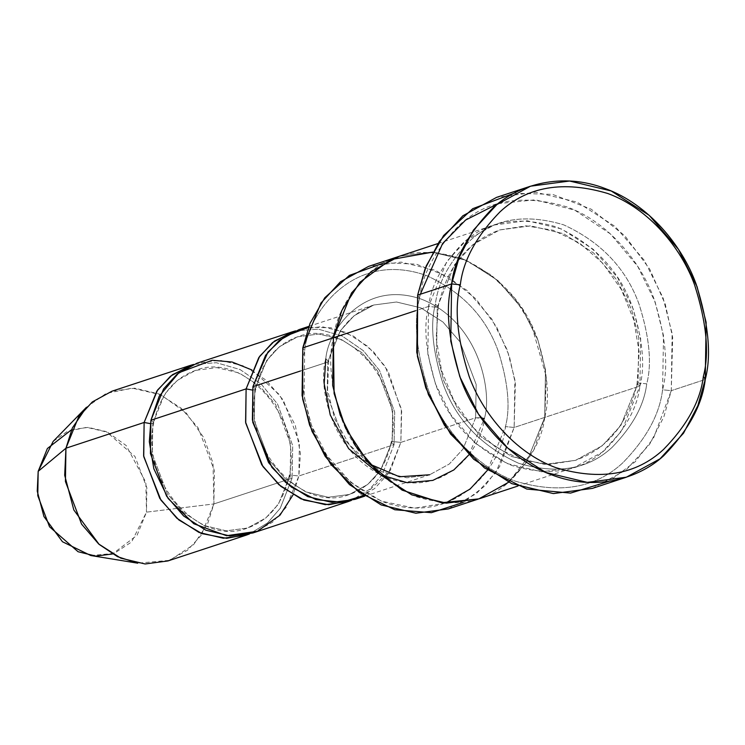 <?xml version="1.0" encoding="UTF-8"?>
<svg xmlns="http://www.w3.org/2000/svg" width="745" height="745" viewBox="0 0 745 745"><rect width="100%" height="100%" fill="white"/><g stroke="black" fill="none" stroke-linecap="round" stroke-linejoin="round"><path stroke-width="0.56" stroke-dasharray="3.73 2.79" d="M480.907 417.74L475.645 417.768L476.157 384.448L460 341.843L442.94 322.008L420.785 307.806L396.498 302.004L373.729 305.022L354.08 315.75L340.381 330.696L327.698 362.033L328.685 361.223L325.816 358.922C327.567 331.572 363.076 278.49 421.968 299.369C480.395 322.697 492.454 393.686 484.325 418.643C492.454 393.686 480.395 322.697 421.968 299.369C363.076 278.49 327.567 331.572 325.816 358.922L328.685 361.223L327.698 362.033L300.449 371.001L327.698 362.033L340.381 330.696L354.08 315.75L373.729 305.022L396.498 302.004L420.785 307.806L442.94 322.008L460 341.843L476.157 384.448L475.645 417.768L462.971 449.105L449.263 464.051L429.614 474.779L406.844 477.796L382.558 471.995L360.412 457.793L343.343 437.958L327.185 395.353L327.698 362.033L327.185 395.353L343.343 437.958L360.412 457.793L382.558 471.995L406.844 477.796L429.614 474.779L449.263 464.051L462.971 449.105L475.645 417.768L400.857 442.39L390.361 470.328L363.877 495.602M498.014 203.664L535.422 199.8L574.87 210.22L610.518 233.986L637.813 266.524L655.134 301.976L663.525 335.725L662.575 389.793C659.697 414.239 646.418 438.6 622.727 462.896C595.339 488.217 559.476 494.289 515.149 481.102C473.792 466.109 441.375 426.112 428.282 389.644C416.315 351.919 413.401 321.449 419.519 298.233L417.638 295.122L419.519 298.233C413.401 321.449 416.315 351.919 428.282 389.644C441.375 426.112 473.792 466.109 515.149 481.102C559.476 494.289 595.339 488.217 622.727 462.896C646.418 438.6 659.697 414.239 662.575 389.793L671.264 390.669L653.514 438.162L635.168 461.788L608.87 481.354M445.519 503.089L414.658 508.155L381.319 501.106L350.606 482.239L326.776 455.297L311.522 425.404L304.081 396.778L304.686 350.96L302.805 347.85L304.686 350.96C299.63 370.144 302.042 395.306 311.922 426.475C324.168 460.522 348.083 485.712 383.675 502.028C458.268 528.475 503.238 461.248 505.455 426.596L514.143 427.472L499.606 466.621L484.65 486.159L463.204 502.465M167.858 560.957L187.507 550.229L201.215 535.292L213.889 503.946L292.077 478.206L280.213 508.323L267.567 522.925L249.417 533.997L267.567 522.925L280.213 508.323L292.077 478.206L292.711 445.678L277.531 404.013L261.346 384.252L240.076 369.548L216.339 362.713L193.588 364.435L216.339 362.713L240.076 369.548L261.346 384.252L277.531 404.013L292.711 445.678L292.077 478.206L289.2 475.906L292.077 478.206L213.889 503.946L207.52 524.089L193.579 544.679L169.804 560.287L137.769 563.192M90.75 555.519L114.209 553.386L131.604 541.969L146.476 512.15L213.889 503.946L146.476 512.15L137.127 535.189L112.495 553.982M251.931 369.976L279.599 394.841L295.355 425.497L300.449 453.658L298.875 475.971L290.187 475.096L290.671 444.15L275.659 404.6L259.819 386.18L239.247 372.984L216.702 367.602L195.553 370.405L177.31 380.369L164.589 394.245L152.809 423.337L153.805 422.536L150.928 420.236L153.805 422.536L152.809 423.337L152.334 454.282L167.346 493.842L183.186 512.262L203.758 525.448L226.303 530.831L247.452 528.037L265.695 518.073L278.416 504.197L290.187 475.096L298.875 475.971L293.055 494.885M152.809 423.337L164.589 394.245L177.31 380.369L195.553 370.405L216.702 367.602L239.247 372.984L259.819 386.18L275.659 404.6L290.671 444.15L290.187 475.096L289.2 475.906L290.187 475.096L278.416 504.197L265.695 518.073L247.452 528.037L226.303 530.831L203.758 525.448L183.186 512.262L167.346 493.842L152.334 454.282L152.809 423.337L150.35 423.635L152.809 423.337M252.909 386.655L255.786 388.955L254.799 389.765L254.315 420.702L269.327 460.261L285.167 478.681L305.739 491.877L328.294 497.26L349.433 494.457L367.676 484.492L380.406 470.617L392.177 441.524L400.857 442.39L392.177 441.524L392.652 410.579L377.65 371.019L361.8 352.599L341.229 339.413L318.683 334.03L297.534 336.824L279.291 346.788L266.57 360.664L254.799 389.765L255.786 388.955L252.909 386.655M308.477 327.325L330.994 327.763L353.651 336.246L373.385 351.64L388.108 371.178L401.667 411.203L400.857 442.39L475.645 417.768L484.325 418.643C482.574 445.994 447.075 499.066 388.182 478.188C329.746 454.869 317.687 383.871 325.816 358.922M254.799 389.765L266.57 360.664L279.291 346.788L297.534 336.824L318.683 334.03L341.229 339.413L361.8 352.599L377.65 371.019L392.652 410.579L392.177 441.524L391.19 442.325L394.058 444.625L394.692 412.097L379.522 370.433L363.327 350.672L342.057 335.976L318.32 329.132L295.569 330.864L318.32 329.132L342.057 335.976L363.327 350.672L379.522 370.433L394.692 412.097L394.058 444.625L382.194 474.751L369.548 489.344L351.398 500.426L369.548 489.344L382.194 474.751L394.058 444.625L298.875 475.971L394.058 444.625L391.19 442.325L392.177 441.524L380.406 470.617L367.676 484.492L349.433 494.457L328.294 497.26L305.739 491.877L285.167 478.681L269.327 460.261L254.315 420.702L254.799 389.765L252.331 390.054L254.799 389.765M592.359 488.403L626.033 470.011L649.528 444.392L663.86 416.865L671.264 390.669L705.254 379.475L671.264 390.669L672.139 333.546L663.078 297.879L644.434 260.517L615.184 226.517L577.217 202.156L535.581 192.219L496.543 197.388M435.378 304.202L438.246 306.502L437.259 307.312L436.561 352.534L443.731 380.769L458.492 410.346L481.652 437.268L511.713 456.545L544.669 464.414L575.578 460.326L602.239 445.761L620.836 425.488L638.046 382.949L646.725 383.824C644.22 405.075 632.673 426.261 612.073 447.391C588.261 469.406 557.074 474.686 518.52 463.222C481.056 446.05 455.875 419.537 442.996 383.694C432.584 350.886 430.051 324.392 435.378 304.202C437.883 282.951 449.431 261.765 470.021 240.635C493.842 218.62 525.029 213.34 563.574 224.804C601.047 241.976 626.219 268.489 639.108 304.333C649.51 337.14 652.052 363.635 646.725 383.824L638.046 382.949L638.744 337.727L631.564 309.492L616.804 279.915L593.653 253.002L563.593 233.716L530.626 225.847L499.727 229.935L473.056 244.5L454.459 264.782L437.259 307.312L438.246 306.502L435.378 304.202C430.051 324.392 432.584 350.886 442.996 383.694C455.875 419.537 481.056 446.05 518.52 463.222C557.074 474.686 588.261 469.406 612.073 447.391C632.673 426.261 644.22 405.075 646.725 383.824C652.052 363.635 649.51 337.14 639.108 304.333C626.219 268.489 601.047 241.976 563.574 224.804C525.029 213.34 493.842 218.62 470.021 240.635C449.431 261.765 437.883 282.951 435.378 304.202M437.259 307.312L454.459 264.782L473.056 244.5L499.727 229.935L530.626 225.847L563.593 233.716L593.653 253.002L616.804 279.915L631.564 309.492L638.744 337.727L638.046 382.949L637.05 383.759L639.927 386.059C645.254 365.87 642.712 339.375 632.309 306.577C619.421 270.733 594.249 244.22 556.776 227.039C518.231 215.575 487.044 220.855 463.222 242.879C442.632 264 431.076 285.186 428.58 306.437L437.259 307.312L428.58 306.437L415.468 310.758L428.58 306.437L446.683 261.672L466.258 240.318L494.326 224.99L526.855 220.688L561.553 228.976L593.197 249.268L617.577 277.606L633.11 308.737L640.663 338.463L639.927 386.059L621.814 430.834L602.239 452.178L574.171 467.506L541.643 471.808L506.945 463.53L475.301 443.238L450.93 414.9L435.387 383.759L427.835 354.043L428.58 306.437C423.253 326.627 425.786 353.121 436.197 385.929C449.077 421.772 474.258 448.285 511.722 465.457C550.276 476.921 581.454 471.641 605.275 449.626C625.875 428.505 637.422 407.31 639.927 386.059L544.744 417.405L526.631 462.17L507.056 483.514L478.988 498.843L446.46 503.145L411.762 494.857L380.127 474.565L355.747 446.236L340.214 415.095L332.661 385.379L333.387 337.783C328.07 357.963 330.612 384.467 341.014 417.265C353.903 453.109 379.075 479.622 416.539 496.794C455.093 508.258 486.271 502.977 510.092 480.963C530.682 459.833 542.23 438.647 544.735 417.396L639.927 386.059L637.05 383.759L638.046 382.949L620.836 425.488L602.239 445.761L575.578 460.326L544.669 464.414L511.713 456.545L481.652 437.268L458.492 410.346L443.731 380.769L436.561 352.534L437.259 307.312M448.388 508.91L476.455 493.581L496.03 472.237L514.143 427.472L544.735 417.396L545.48 369.799L537.927 340.074L522.394 308.942L498.014 280.604L466.37 260.312L431.672 252.024L399.143 256.336L431.672 252.034L466.37 260.312L498.014 280.614L522.385 308.942L537.918 340.083L545.47 369.799L544.735 417.396L533.83 449.933L508.602 482.248M477.983 499.169L507.056 483.514L526.631 462.17L544.744 417.405C550.061 397.206 547.519 370.712 537.117 337.913C524.229 302.07 499.057 275.557 461.593 258.385C423.039 246.921 391.861 252.201 368.049 274.216C347.449 295.346 335.902 316.532 333.397 337.783L351.51 293.008L371.085 271.664L398.147 256.671M354.834 499.401L374.474 488.673L388.182 473.727L400.857 442.39L401.369 409.07L385.212 366.466L368.151 346.63L345.997 332.428L321.71 326.627L298.941 329.644M252.844 532.982L272.493 522.245L286.201 507.308L298.875 475.971L299.388 442.642L283.23 400.046L266.161 380.211L244.015 366L219.728 360.208L196.959 363.215M432.826 252.089L463.092 258.962L491.411 275.156L514.748 298.317L531.511 324.988L546.374 376.923L544.744 417.405L514.143 427.472L505.455 426.596C510.521 407.422 508.109 382.25 498.219 351.091C485.982 317.035 462.068 291.854 426.466 275.538C351.873 249.091 306.912 316.318 304.686 350.96C306.912 316.318 351.873 249.091 426.466 275.538C462.068 291.854 485.982 317.035 498.219 351.091C508.109 382.25 510.521 407.422 505.455 426.596L487.556 470.142M468.884 454.832L484.325 418.643M384.299 262.789L416.334 264.13L448.304 276.767L475.971 298.95L496.515 326.757L509.301 355.942L515.354 383.368L514.143 427.472L514.879 379.876L507.326 350.15L491.793 319.018L467.413 290.68L435.769 270.388L401.08 262.11L368.551 266.412M514.022 193.244L552.557 194.37L591.195 209.196L624.738 235.681L649.724 269.122L665.294 304.333L672.679 337.438L671.264 390.669L662.575 389.793C668.703 366.577 665.779 336.107 653.812 298.382C640.728 261.914 608.311 221.917 566.954 206.924C522.627 193.737 486.764 199.809 459.367 225.13C435.685 249.426 422.406 273.788 419.519 298.233L420.338 294.228M71.576 429.707L88.245 427.388L106.069 431.541L134.929 456.424L146.84 487.686L146.476 512.15L145.843 482.322L126.231 445.575L107.671 432.258L86.671 427.351L67.544 431.29L53.174 441.385M86.439 407.282L106.069 393.481L132.191 388.108L160.883 394.813L186.231 413L203.86 437.725L213.023 463.204L213.889 503.946L214.402 470.626L198.244 428.021L181.175 408.195L159.03 393.984L134.743 388.182L111.974 391.2M308.83 326.385L373.729 305.022C350.02 313.589 335.008 332.326 328.685 361.223L327.567 389.97L334.626 418.764L349.107 444.355L369.352 463.912M153.805 422.536C139.809 481.466 200.079 547.482 247.452 528.037C269.42 520.103 283.333 502.726 289.2 475.906C303.196 416.976 242.926 350.96 195.553 370.405C173.585 378.33 159.672 395.707 153.805 422.536M255.786 388.955C241.79 447.894 302.07 513.901 349.433 494.457C371.401 486.532 385.314 469.154 391.19 442.325C405.178 383.396 344.907 317.379 297.534 336.824C275.576 344.758 261.653 362.135 255.786 388.955M438.246 306.502L436.17 338.156L441.524 370.358L453.938 400.717L472.488 426.978L495.77 447.224L522.021 459.991L549.261 464.433L575.578 460.326C608.013 448.555 628.51 423.03 637.05 383.759L639.136 352.106L633.781 319.903L621.358 289.544L602.807 263.283L579.526 243.038L553.284 230.27L526.035 225.837L499.727 229.935C467.283 241.715 446.795 267.231 438.246 306.502M517.775 486.075L574.171 467.506M364.724 496.151L429.614 474.779M437.93 243.559L494.326 224.99"/><path stroke-width="1.12" d="M484.325 418.643L480.907 417.74M608.87 481.354L570.558 493.097L526.762 489.055L484.492 467.962L450.604 434.074L428.44 394.701L417.424 356.371L417.638 295.122L451.638 283.929L460.317 284.795C463.194 260.359 476.483 235.997 500.165 211.701C527.553 186.38 563.416 180.309 607.743 193.486C649.1 208.488 681.517 248.485 694.61 284.953C706.577 322.678 709.491 353.149 703.373 376.365C700.486 400.801 687.207 425.172 663.525 449.468C636.128 474.788 600.274 480.851 555.938 467.674C514.581 452.671 482.164 412.674 469.08 376.206C457.113 338.491 454.189 308.02 460.317 284.795L451.638 283.929C445.24 308.151 448.294 339.953 460.773 379.317C474.435 417.368 508.258 459.106 551.412 474.751C594.352 491.542 638.409 479.137 663.674 455.754C688.389 430.405 702.246 404.973 705.254 379.475L703.373 376.365C709.491 353.149 706.577 322.678 694.61 284.953C681.517 248.485 649.1 208.488 607.743 193.486C563.416 180.309 527.553 186.38 500.165 211.701C476.483 235.997 463.194 260.359 460.317 284.795C454.189 308.02 457.113 338.491 469.08 376.206C482.164 412.674 514.581 452.671 555.938 467.674C600.274 480.851 636.128 474.788 663.525 449.468C687.207 425.172 700.486 400.801 703.373 376.365L705.254 379.475L697.851 405.671L683.519 433.199L660.033 458.818L626.349 477.21L587.311 482.378L545.675 472.432L507.708 448.08L478.458 414.08L459.814 376.719L450.753 341.052L451.638 283.929L417.638 295.122L416.753 352.245L425.814 387.912L444.458 425.274L473.708 459.274L511.685 483.626L553.321 493.572L592.359 488.403L626.349 477.21M463.204 502.465L431.374 512.69L394.766 509.748L359.276 492.436L330.715 464.228L311.997 431.299L302.666 399.171L302.805 347.85L302.07 395.455L309.613 425.172L325.155 456.303L349.526 484.641L381.17 504.933L415.859 513.221L448.388 508.91L477.983 499.169M112.495 553.982L95.826 556.077L78.085 551.738L49.533 526.78L37.781 495.676L38.172 471.352L65.942 448.211L65.43 481.531L81.587 524.135L98.657 543.971L120.802 558.173L145.089 563.974L167.858 560.957L246.046 535.217L223.276 538.235L198.99 532.433L176.844 518.222L159.775 498.396L143.617 455.791L144.13 422.471L65.942 448.211L38.172 471.352L37.25 491.169L43.936 516.555L62.468 541.755L90.75 555.519L137.769 563.192L117.524 556.664L99.132 544.39L73.82 509.962L64.685 475.282L65.942 448.211L72.358 427.956L86.439 407.282L53.174 441.385L38.172 471.352L47.382 448.509L71.576 429.707M190.161 365.46L111.974 391.2L92.324 401.928L78.616 416.874L65.942 448.211L144.13 422.471L150.35 423.635L144.13 422.471L156.804 391.134L170.512 376.188L190.161 365.46L193.588 364.435L172.43 374.698L157.642 389.933L144.13 422.471L143.738 456.592L160.939 500.137L178.902 519.991L201.923 533.625L226.703 538.318L249.417 533.997L246.046 535.217M293.055 494.885L279.952 515.223L257.435 531.26L226.527 535.711L193.84 523.763L168.184 498.535L153.843 468.791L149.326 441.738L150.928 420.236L159.225 396.182L178.884 372.714L212.213 360.263L232.179 362.033L251.931 369.976M363.877 495.602L341.48 502.204L315.992 499.616L291.491 487.174L271.897 467.385L252.76 422.229L252.909 386.655L267.911 352.096L284.683 336.47L308.477 327.325M295.569 330.864L274.411 341.117L259.623 356.361L246.111 388.89L252.331 390.054L246.111 388.89L150.928 420.236L150.416 453.556L166.573 496.151L183.642 515.987L205.788 530.198L230.075 535.99L252.844 532.982L348.036 501.646L325.258 504.654L300.971 498.852L278.826 484.65L261.756 464.815L245.599 422.21L246.111 388.89L258.794 357.553L272.493 342.607L292.142 331.879L295.569 330.864M437.93 243.559L399.143 256.336L371.075 271.664L351.5 293.008L333.387 337.774L415.468 310.758L302.805 347.85L333.397 337.783L332.652 385.379L340.204 415.105L355.747 446.236L380.118 474.574L411.762 494.866L446.46 503.154L478.988 498.843L517.775 486.075M308.83 326.385L298.941 329.644L279.291 340.372L265.592 355.318L252.909 386.655L300.449 371.001L252.909 386.655L252.397 419.975L268.554 462.58L285.624 482.415L307.769 496.617L332.056 502.419L354.834 499.401L364.724 496.151M292.142 331.879L196.959 363.215L177.31 373.953L163.602 388.89L150.928 420.236L246.111 388.89L245.72 423.02L262.92 466.556L280.893 486.42L303.913 500.053L328.694 504.738L351.398 500.426L348.036 501.646M487.556 470.142L470.076 489.074L445.519 503.089M325.816 358.922L324.168 383.647L330.231 414.956L348.641 448.648L380.313 474.742L407.18 482.695L432.817 480.404L453.826 469.955L468.884 454.832M508.602 482.248L478.914 498.871L441.44 502.763L402.123 490.136L368.589 463.064L345.782 428.44L334.105 393.537L333.387 337.774L341.843 310.432L359.91 282.262L390.594 259.651L432.826 252.089M398.147 256.671L368.551 266.412L340.484 281.74L320.909 303.085L302.805 347.85L310.032 323.358L324.755 297.804L349.405 275.399L384.299 262.789M530.533 186.194L569.571 181.026L611.207 190.971L649.184 215.324L678.434 249.324L697.078 286.685L706.139 322.352L705.254 379.475C711.643 355.244 708.597 323.451 696.109 284.087C682.457 246.036 648.625 204.298 605.471 188.653C562.531 171.862 518.473 184.257 493.209 207.65C468.503 232.999 454.636 258.422 451.638 283.929L459.032 257.733L473.364 230.205L496.859 204.586L530.533 186.194L496.543 197.388L462.859 215.78L439.373 241.399L425.041 268.926L417.638 295.122L426.224 265.956L443.638 235.513L472.74 208.684L514.022 193.244M420.338 294.228L442.577 243.578L465.634 220.036L498.014 203.664M369.352 463.912L399.432 476.763L429.614 474.779"/></g></svg>
